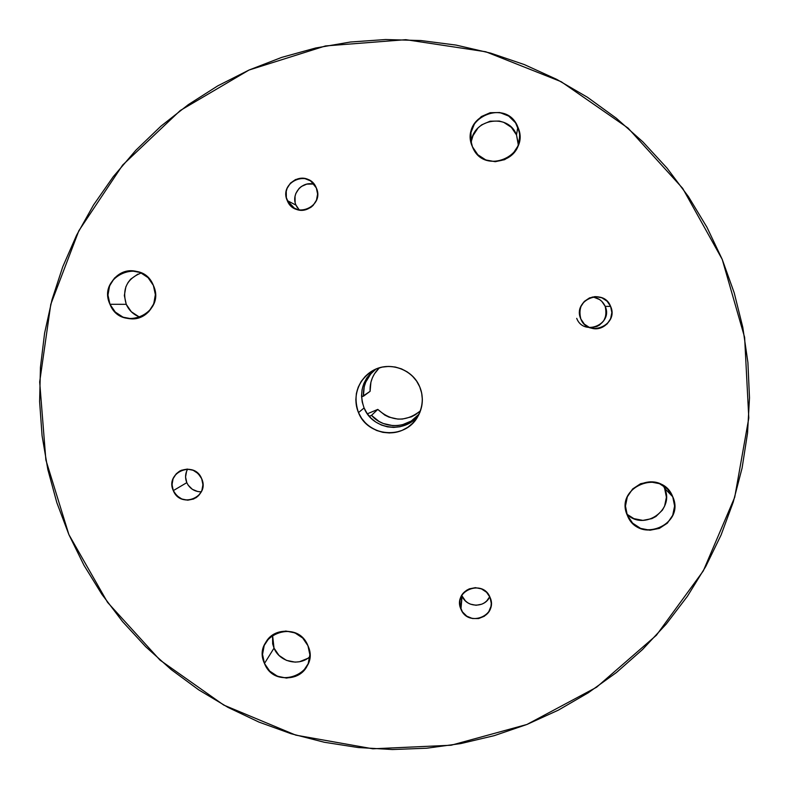 <?xml version="1.0" encoding="UTF-8"?>
<svg xmlns="http://www.w3.org/2000/svg" width="789" height="789" viewBox="0 0 789 789"><rect width="100%" height="100%" fill="white"/><g stroke="black" fill="none" stroke-linecap="round" stroke-linejoin="round"><path stroke-width="1.18" d="M460.944 609.167L461.821 595.33L460.944 609.167C452.363 590.961 482.848 578.515 490.028 597.342C498.579 615.607 468.094 627.955 460.944 609.167L459.78 601.672C460.451 586.089 484.604 582.607 490.028 597.342L486.576 592.273L481.428 588.87L475.382 587.667L469.347 588.841L466.624 590.271L462.305 594.561L459.987 600.173L460.036 606.248L462.423 611.869L466.792 616.179L472.493 618.527L478.647 618.556L484.318 616.258L488.647 611.978L490.975 606.366L491.261 603.319L490.028 597.342L491.261 603.21C492.257 619.69 466.674 624.691 460.944 609.167L462.098 596.03C466.467 607.767 484.979 608.22 489.732 596.691L486.734 600.952L484.456 602.796L481.852 604.167L476.083 605.281L470.303 604.118L467.69 602.737L465.392 600.873L462.098 596.03C466.467 607.767 484.979 608.22 489.732 596.691M186.589 471.28L185.563 476.97L186.796 482.661L173.304 490.62C164.674 472.493 194.4 459.928 201.659 478.676C210.259 496.843 180.533 509.319 173.304 490.62C170.513 482.257 172.742 475.688 180 470.915C189.36 467.196 196.579 469.79 201.659 478.676L198.217 473.637L193.137 470.264L187.19 469.1L181.292 470.293L176.341 473.676L173.087 478.726L172.022 484.673L173.304 490.62L176.746 495.65L181.815 499.013L187.752 500.187L193.64 499.003L198.601 495.63L201.866 490.58L202.941 484.624L201.659 478.676C204.341 486.418 202.497 492.75 196.116 497.672C186.47 502.356 178.866 499.999 173.304 490.62L186.796 482.661C189.784 488.726 194.627 491.774 201.323 491.794C194.627 491.774 189.784 488.726 186.796 482.661L188.206 485.225L192.358 489.318L197.733 491.537L200.623 491.813M287.275 200.593L296.013 205.16C290.648 193.907 302.631 180.306 314.308 184.448C302.631 180.306 290.648 193.907 296.013 205.16L287.275 200.593C278.547 182.042 308.992 168.718 316.32 187.93C325.029 206.531 294.573 219.756 287.275 200.593C280.559 186.707 298.676 171.667 310.817 181.095L316.32 187.93L314.831 185.178L310.402 180.819L304.672 178.511L301.576 178.245L295.54 179.557L290.46 183.107L287.107 188.354L286.249 191.362L286.338 197.605L288.774 203.335L293.192 207.685L298.913 209.992L305.077 209.913L310.738 207.448L313.115 205.426L316.478 200.179L317.602 194.035L316.32 187.93C322.514 200.81 307.118 215.545 294.78 208.602L287.275 200.593L296.013 205.16L299.356 210.071L296.013 205.16L297.443 207.783M589.807 327.652C602.727 326.104 607.865 319.003 605.193 306.349L610.617 306.398C615.933 317.75 604.236 331.567 592.095 328.342C586.809 327.021 583.051 323.894 580.822 318.953L584.324 324.121L589.551 327.553L595.725 328.727L601.889 327.455L607.126 323.934L610.627 318.697L611.85 312.533L610.617 306.398L607.116 301.22L601.869 297.788L595.685 296.625L589.511 297.907L584.284 301.437L580.803 306.674L579.58 312.829L580.822 318.953C577.903 307 582.479 299.573 594.561 296.674C602.027 296.486 607.382 299.731 610.617 306.398C619.276 325.098 588.032 338.205 580.822 318.953C572.133 300.303 603.368 287.097 610.617 306.398L605.193 306.349L601.849 301.398L599.502 299.504L593.939 297.266M264.473 663.45L274.02 648.124L272.55 635.096L272.669 643.893L274.02 648.124L264.473 663.45C251.366 635.954 296.93 617.245 307.937 645.708C320.975 673.313 275.4 691.805 264.473 663.45C261.415 655.738 262.027 648.39 266.317 641.418L266.327 641.418C275.539 626.032 301.428 628.665 307.937 645.708L302.7 638.035L294.938 632.886L285.845 631.042L276.811 632.798L269.217 637.857L264.207 645.461L262.54 654.446L264.473 663.45L269.7 671.094L277.442 676.232L286.506 678.086L295.53 676.36L303.144 671.321L308.174 663.727L309.86 654.732L307.937 645.708C310.639 652.395 310.471 658.943 307.434 665.364C299.613 682.889 271.357 681.588 264.473 663.45L274.02 648.124C279.444 661.932 298.972 666.675 309.791 656.783C298.972 666.675 279.444 661.932 274.02 648.124L279.02 655.442L286.427 660.363L295.106 662.129L299.524 661.724L307.641 658.411M125.885 286.713L124.346 295.54L126.25 304.327L109.967 304.288C96.652 276.347 142.158 256.464 153.382 285.431C166.617 313.489 121.102 333.145 109.967 304.288C102.422 288.439 116.486 268.546 133.666 270.883C142.799 272.116 149.377 276.969 153.382 285.431L148.076 277.659L140.274 272.511L131.152 270.775L122.117 272.708L114.543 278.014L109.572 285.884L107.965 295.106L109.967 304.288L115.253 312.04L123.035 317.178L132.128 318.924L141.152 317.01L148.736 311.724L153.737 303.873L155.364 294.632L153.382 285.431C160.275 300.165 148.766 318.845 132.818 318.904C122.295 318.776 114.671 313.904 109.967 304.288L126.25 304.327C129.159 310.738 133.903 315.048 140.491 317.286C133.903 315.058 129.159 310.738 126.25 304.327L131.309 311.744L138.756 316.655M518.343 143.983L516.509 134.939L518.324 145.018L516.509 134.939L517.85 127.068L519.635 134.12L519.31 141.409C515.898 164.773 480.452 168.787 472.453 146.793L477.828 154.733L485.827 159.96L495.245 161.696L504.654 159.664L512.623 154.18L517.929 146.054L519.764 136.536L519.27 131.704L515.552 122.818L508.708 116.082L499.802 112.531L490.186 112.709L481.329 116.565L474.583 123.528L470.964 132.522L471.023 142.178L472.453 146.793L470.648 139.722C466.575 112.669 508.451 101.347 517.85 127.068C531.155 155.857 483.568 176.411 472.453 146.793C459.07 118.133 506.646 97.333 517.85 127.068L516.509 134.939L511.361 127.335L503.688 122.315L499.259 121.042L490.068 121.2L481.606 124.889L478.055 127.897L473.005 135.669L471.694 140.126M626.88 514.181C643.775 531.322 674.98 510.079 664.634 488.371L666.409 497.238L664.604 506.104L662.425 510.108L655.925 516.489L651.862 518.629L642.877 520.385L633.892 518.629L626.88 514.181C643.775 531.322 674.98 510.079 664.634 488.371L672.751 496.764C684.882 522.496 644.021 543.621 629.444 519.28L627.324 515.316L632.63 523.146L640.589 528.383L649.978 530.228L659.377 528.393L667.366 523.156L672.711 515.306L674.605 506.035L672.751 496.764L667.425 488.914L659.446 483.667L650.037 481.832L640.619 483.696L632.65 488.953L627.324 496.814L625.46 506.065L627.324 515.316C616.17 492.099 650.471 469.84 667.731 489.219L667.711 489.19M370.613 373.246L366.707 378.099L363.828 383.612L362.082 389.598L361.54 395.802L362.22 401.995L364.084 407.952L358.492 412.608C351.401 396.295 359.577 375.86 376.008 369.045C392.34 361.973 412.864 370.307 419.718 386.817C426.81 403.218 418.495 423.654 402.065 430.39C385.732 437.372 365.337 429.029 358.492 412.608C352.663 395.121 357.338 381.176 372.516 370.771C388.957 360.829 412.627 368.857 419.718 386.817L416.582 381.067L412.391 376.037L407.302 371.925L401.502 368.877L395.23 367.013L388.721 366.421L382.231 367.102L376.008 369.045L370.288 372.161L365.297 376.333L361.214 381.403L358.216 387.182L356.391 393.425L355.829 399.915L356.529 406.394L358.492 412.608L361.618 418.338L365.79 423.348L370.86 427.451L376.629 430.488L382.882 432.352L389.362 432.964L395.841 432.303L402.065 430.39L407.785 427.303L412.795 423.141L416.898 418.091L419.926 412.322L421.77 406.069L422.362 399.559L421.661 393.06L419.718 386.817C423.871 397.439 423.072 407.637 417.322 417.43C404.52 439.887 367.615 436.81 358.492 412.608L364.084 407.952C372.447 429.926 405.28 434.147 418.752 414.886C405.28 434.147 372.447 429.926 364.084 407.952L367.082 413.426L371.077 418.219L375.929 422.145L381.442 425.054L387.419 426.839L393.622 427.421L399.826 426.78L405.773 424.955L411.247 421.987L416.04 418.012M68.89 534.607L45.87 459.967L39.677 381.965L50.782 304.317L78.831 230.782L122.66 165.049L180.296 110.49L249.028 70.034L325.492 45.94L405.802 39.677L485.787 51.768L561.216 81.721L628.044 128.065L682.682 188.354L722.221 259.384L734.224 292.877L742.804 327.346L747.903 362.457L749.491 397.834L747.538 433.131L742.104 467.985L733.247 502.06L721.087 535.011L705.741 566.522L687.406 596.297L666.251 624.06L642.522 649.534L616.456 672.504L588.308 692.762L558.375 710.13L526.944 724.46L494.308 735.634L460.806 743.573L426.721 748.219L392.399 749.53L358.157 747.538L324.289 742.252L291.111 733.731L258.93 722.083L228.031 707.408L198.69 689.852L171.174 669.575L145.728 646.763L122.571 621.624L101.929 594.383L83.979 565.289L68.89 534.607L56.808 502.593L47.843 469.554L42.083 435.784L39.608 401.581L40.446 367.27L44.598 333.155L52.044 299.564L62.745 266.8L76.602 235.191L93.506 205.032L113.32 176.618L135.866 150.235L160.956 126.151L188.344 104.612L217.803 85.833L249.028 70.034L281.752 57.37L315.639 48.001L350.365 42.024L385.584 39.529L420.951 40.545L456.101 45.091L490.679 53.129L524.33 64.58L556.709 79.354L587.489 97.294L616.337 118.232L642.966 141.941L667.109 168.195L688.501 196.727L706.934 227.222L722.221 259.384L744.619 337.337L748.8 418.042L734.717 497.248L703.305 570.891L656.389 635.263L596.543 687.258L526.944 724.46L451.111 745.24L372.803 748.8L295.796 735.141L223.741 705.07L159.999 660.097L107.56 602.372L68.89 534.607L45.87 459.967L39.677 381.965L50.782 304.317L78.831 230.782L122.66 165.049L180.296 110.49L249.028 70.034L325.492 45.94L405.802 39.677L485.787 51.768L561.216 81.721L628.044 128.065L682.682 188.354L722.221 259.384L744.619 337.337L748.8 418.042L734.717 497.248L703.305 570.891L656.389 635.263L596.543 687.258L526.944 724.46L451.111 745.24L372.803 748.8L295.796 735.141L223.741 705.07L159.999 660.097L107.56 602.372L68.89 534.607M379.331 367.842C372.773 374.302 369.696 382.132 370.1 391.334L370.909 382.261L372.339 377.931L374.42 373.868L379.331 367.842C372.773 374.302 369.696 382.132 370.1 391.334L363.394 396.265C362.989 385.071 367.181 376.008 375.958 369.065L370.791 373.897L365.751 382.093L364.232 386.669L363.394 396.265C362.989 385.071 367.181 376.008 375.958 369.065M419.166 414.057C407.883 428.822 383.651 429.453 371.511 415.359L379.006 421.425L383.355 423.525L392.764 425.626L397.587 425.567L402.351 424.778L411.227 421.05L419.166 414.057C407.883 428.822 383.651 429.453 371.511 415.359L377.783 409.402C391.679 421.819 405.931 422.263 420.517 410.744L415.349 414.777L411.296 416.868L402.459 419.058L397.883 419.107L388.987 417.125L384.874 415.142L377.783 409.402C391.679 421.819 405.931 422.263 420.517 410.744M312.661 184.044L306.753 184.133L301.339 186.5L299.07 188.443L295.855 193.453L295.037 196.333L295.116 202.3M590.961 327.691L596.859 326.468L599.532 325.029L603.782 320.768L606.08 315.215L606.376 312.217L605.193 306.349C602.618 300.816 598.279 297.719 592.184 297.039C598.279 297.719 602.618 300.816 605.193 306.349L610.617 306.398M137.907 274.108L130.649 279.188L127.907 282.709M364.084 407.952C358.739 392.508 362.417 379.677 375.11 369.439C362.417 379.677 358.739 392.508 364.084 407.952L358.492 412.608M672.751 496.764C661.764 467.561 614.138 487.119 627.324 515.316C638.232 544.41 685.858 525.089 672.751 496.764L664.634 488.371L663.243 485.61L664.634 488.371L672.751 496.764L667.731 489.219M516.509 134.939C508.254 112.225 471.358 119.178 471.309 143.381C471.358 119.178 508.254 112.225 516.509 134.939L517.85 127.068M126.25 304.327C121.841 289.159 126.851 278.695 141.29 272.955C126.851 278.695 121.841 289.159 126.25 304.327L109.967 304.288M361.579 397.025L370.1 391.334L363.394 396.265M367.339 413.801L377.783 409.402L371.511 415.359L369.282 416.296L371.511 415.359L377.783 409.402L367.339 413.801L377.783 409.402M186.796 482.661C184.922 477.966 185.208 473.449 187.664 469.1C185.208 473.449 184.922 477.966 186.796 482.661L173.304 490.62M576.72 318.352C583.613 336.755 613.477 324.22 605.193 306.349M272.55 635.096L274.02 648.124M371.511 415.359L369.282 416.296"/></g></svg>

